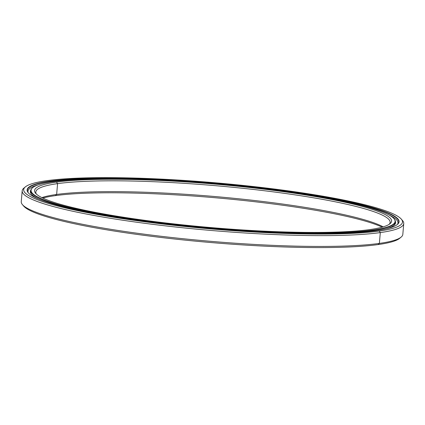 <?xml version="1.0" encoding="UTF-8"?>
<svg xmlns="http://www.w3.org/2000/svg" width="425" height="425" viewBox="0 0 425 425"><rect width="100%" height="100%" fill="white"/><g stroke="black" fill="none" stroke-linecap="round" stroke-linejoin="round"><path stroke-width="0.64" d="M383.196 226.865A177.809 21.659 4.9 0 0 233.229 198.231A177.809 21.659 4.9 0 0 56.647 194.459L55.335 195.633A179.175 21.829 -175.1 0 1 229.325 199.043A179.175 21.829 -175.1 0 1 382.171 227.157A179.175 21.829 4.9 0 0 229.325 199.043A179.175 21.829 4.9 0 0 55.335 195.633A179.175 21.829 4.9 0 0 42.829 198.066A179.175 21.829 -175.1 0 1 55.335 195.633L56.647 194.459A177.809 21.659 -175.1 0 1 233.229 198.231A177.809 21.659 -175.1 0 1 383.196 226.865M30.85 193.364A182.952 22.286 -175.1 0 1 31.392 192.637M32.677 187.643A182.676 22.254 -175.1 0 1 53.438 181.64A182.676 22.254 4.9 0 0 125.641 218.057A182.676 22.254 4.9 0 0 372.725 230.063L372.938 230.366L372.725 230.063A182.676 22.254 -175.1 0 1 156.294 222.275A182.676 22.254 -175.1 0 1 32.677 187.643L32.385 187.887A182.952 22.286 4.9 0 0 156.182 222.572A182.952 22.286 4.9 0 0 372.938 230.366L372.884 231.019L372.938 230.366A182.952 22.286 -175.1 0 1 166.94 223.869A182.952 22.286 -175.1 0 1 30.775 190.496A182.952 22.286 -175.1 0 1 32.534 187.765M369.665 229.596A179.175 21.829 4.9 0 0 390.022 223.709A179.175 21.829 4.9 0 0 268.781 189.741A179.175 21.829 4.9 0 0 56.498 182.102L57.577 183.637A177.809 21.659 -175.1 0 1 265.62 190.894A177.809 21.659 -175.1 0 1 389.204 224.31A177.809 21.659 4.9 0 0 390.123 222.392A177.809 21.659 4.9 0 0 257.784 189.959A177.809 21.659 4.9 0 0 57.577 183.637L56.647 194.459L57.577 183.637A177.809 21.659 4.9 0 0 35.806 192.015A177.809 21.659 4.9 0 0 36.385 194.06A177.809 21.659 -175.1 0 1 57.577 183.637L56.498 182.102A179.175 21.829 4.9 0 0 35.679 193.333A179.175 21.829 4.9 0 0 178.622 224.437A179.175 21.829 4.9 0 0 369.665 229.596A179.175 21.829 -175.1 0 1 127.319 217.823A179.175 21.829 -175.1 0 1 56.498 182.102A179.175 21.829 -175.1 0 1 298.839 193.88A179.175 21.829 -175.1 0 1 369.665 229.596M41.873 197.604A177.809 21.659 -175.1 0 1 56.647 194.459A177.809 21.659 4.9 0 0 41.873 197.604M372.725 230.063A182.676 22.254 4.9 0 0 300.517 193.646A182.676 22.254 4.9 0 0 53.438 181.64A182.676 22.254 -175.1 0 1 248.211 186.904A182.676 22.254 -175.1 0 1 393.948 218.615A182.676 22.254 -175.1 0 1 372.725 230.063M394.065 218.758A182.952 22.286 -175.1 0 1 395.34 221.749A182.952 22.286 -175.1 0 1 372.938 230.366A182.952 22.286 4.9 0 0 394.193 218.907L393.948 218.615M394.363 223.757A182.952 22.286 -175.1 0 1 394.777 224.565M22.18 190.846L21.25 201.668A191.484 23.327 4.9 0 0 163.768 236.597A191.484 23.327 4.9 0 0 379.376 243.403L378.064 244.572A190.118 23.163 4.9 0 0 399.67 238.324L401.136 237.107A191.484 23.327 -175.1 0 1 379.376 243.403A191.484 23.327 4.9 0 0 402.82 234.382L403.75 223.561A191.484 23.327 -175.1 0 1 380.306 232.581A191.484 23.327 4.9 0 0 402.555 220.586L401.312 219.135A190.118 23.163 -175.1 0 1 379.228 231.046L380.306 232.581L379.376 243.403L380.306 232.581A191.484 23.327 -175.1 0 1 164.698 225.776A191.484 23.327 -175.1 0 1 22.18 190.846A191.484 23.327 -175.1 0 1 24.677 187.515M50.123 182.139L50.187 181.422A186.373 22.706 4.9 0 0 27.365 190.203A186.373 22.706 4.9 0 0 28.411 192.955A186.373 22.706 -175.1 0 1 50.187 181.422L49.969 181.114A186.644 22.737 4.9 0 0 28.284 192.812A186.644 22.737 4.9 0 0 177.183 225.208A186.644 22.737 4.9 0 0 376.189 230.589A186.644 22.737 -175.1 0 1 123.744 218.322A186.644 22.737 -175.1 0 1 49.969 181.114A186.644 22.737 -175.1 0 1 302.414 193.38A186.644 22.737 -175.1 0 1 376.189 230.589A186.644 22.737 4.9 0 0 397.396 224.453A186.644 22.737 4.9 0 0 271.102 189.072A186.644 22.737 4.9 0 0 49.969 181.114L50.187 181.422A186.373 22.706 -175.1 0 1 270.47 189.3A186.373 22.706 -175.1 0 1 397.248 224.575A186.373 22.706 4.9 0 0 398.746 222.041A186.373 22.706 4.9 0 0 260.036 188.047A186.373 22.706 4.9 0 0 50.187 181.422L50.123 182.139M25.33 186.904L23.864 188.121A191.484 23.327 4.9 0 0 153.436 224.421A191.484 23.327 4.9 0 0 380.306 232.581L379.228 231.046A190.118 23.163 -175.1 0 1 153.977 222.944A190.118 23.163 -175.1 0 1 25.33 186.904A190.118 23.163 -175.1 0 1 46.936 180.657A190.118 23.163 -175.1 0 1 249.645 186.134A190.118 23.163 -175.1 0 1 401.312 219.135M401.853 219.852A191.484 23.327 -175.1 0 1 403.75 223.561M379.228 231.046A190.118 23.163 4.9 0 0 304.077 193.147A190.118 23.163 4.9 0 0 46.936 180.657A190.118 23.163 4.9 0 0 122.081 218.551A190.118 23.163 4.9 0 0 379.228 231.046M400.323 237.713A190.118 23.163 -175.1 0 1 378.064 244.572A190.118 23.163 -175.1 0 1 172.662 238.802A190.118 23.163 -175.1 0 1 23.147 205.376M378.064 244.572L379.376 243.403A191.484 23.327 -175.1 0 1 175.206 237.883A191.484 23.327 -175.1 0 1 22.445 204.643L23.688 206.093A190.118 23.163 4.9 0 0 175.355 239.094A190.118 23.163 4.9 0 0 378.064 244.572M28.22 192.706A185.688 22.621 -175.1 0 1 27.965 191.234A185.688 22.621 -175.1 0 1 38.229 184.88A185.688 22.621 4.9 0 0 28.22 192.706M386.405 228.756A183.281 22.328 4.9 0 0 395.585 222.753A183.281 22.328 4.9 0 0 395.34 221.324A183.281 22.328 -175.1 0 1 386.405 228.756M30.844 190.076A183.281 22.328 4.9 0 0 30.361 191.441A183.281 22.328 4.9 0 0 38.383 198.921A183.281 22.328 -175.1 0 1 30.844 190.076M397.481 224.363A185.688 22.621 4.9 0 0 388.949 214.944A185.688 22.621 -175.1 0 1 397.981 222.955A185.688 22.621 -175.1 0 1 397.481 224.363M30.775 190.496L30.579 192.801M395.144 224.055L395.34 221.749M398.746 222.041L398.666 222.998M27.965 191.234L27.88 192.196M397.901 223.917L397.981 222.955"/></g></svg>
